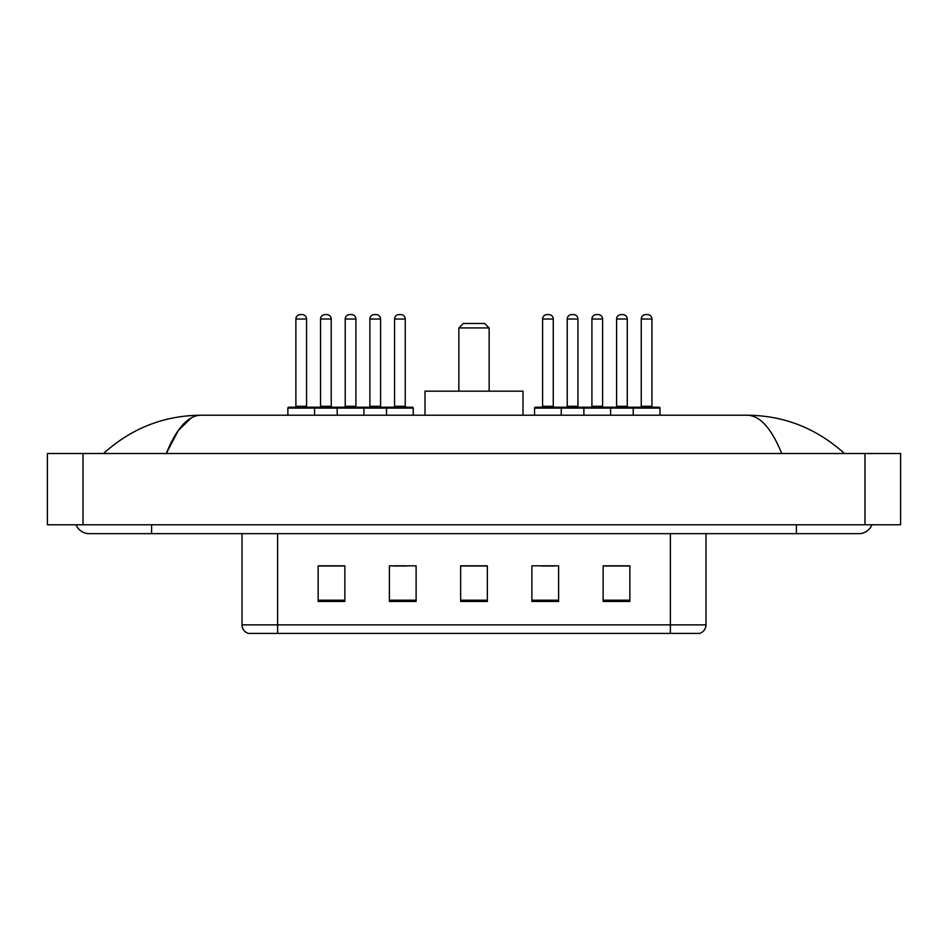 <?xml version="1.0" encoding="UTF-8"?>
<svg xmlns="http://www.w3.org/2000/svg" width="948" height="948" viewBox="0 0 948 948"><rect width="100%" height="100%" fill="white"/><g stroke="black" fill="none" stroke-linecap="round" stroke-linejoin="round"><path stroke-width="1.42" d="M76.053 524.765A14.256 14.256 0 0 0 89.254 533.665A14.256 14.256 0 0 1 76.053 524.765A14.256 14.256 0 0 0 89.254 533.665L858.746 533.665A14.256 14.256 0 0 0 871.947 524.765A14.256 14.256 0 0 1 858.746 533.665A14.256 14.256 0 0 0 871.947 524.765A14.256 14.256 0 0 1 858.746 533.665M781.721 453.511C771.506 428.366 760.023 415.603 747.297 415.224L200.703 415.224C187.977 415.603 176.494 428.366 166.279 453.511L178.271 430.487L191.46 417.724M83.021 453.511L900.6 453.511L900.6 524.765L47.4 524.765L47.4 453.511L83.021 453.511L83.021 524.765M747.297 415.224C784.055 415.508 816.465 428.271 844.49 453.511L841.457 450.762M106.543 450.762L103.51 453.511C131.405 428.33 163.803 415.556 200.703 415.224M670.378 633.418L670.378 624.874L705.999 624.874C705.75 629.14 703.617 631.984 699.588 633.418L248.412 633.418A8.911 8.911 0 0 1 242.001 624.874L242.001 533.665M629.851 601.447L629.851 565.826L603.141 565.826L603.141 601.447L629.851 601.447M558.609 601.447L558.609 565.826L531.887 565.826L531.887 601.447L558.609 601.447M344.859 601.447L344.859 565.826L318.149 565.826L318.149 601.447L344.859 601.447M416.113 601.447L416.113 565.826L389.391 565.826L389.391 601.447L416.113 601.447M487.355 601.447L487.355 565.826L460.645 565.826L460.645 601.447L487.355 601.447M603.141 566.003L628.607 566.003M615.252 566.003L603.935 566.003M393.219 566.003L406.585 566.003M343.887 566.003L332.57 566.003M319.215 566.003L344.859 566.003M541.237 566.003L554.604 566.003M487.355 566.003L460.645 566.003M458.856 327.937L489.144 327.937L484.689 323.493L463.311 323.493L458.856 327.937L458.856 391.169M489.144 327.937L489.144 391.169M522.988 415.224L522.988 391.169L425.012 391.169L425.012 415.224M386.547 415.224L386.547 408.09A0.889 0.889 0 0 1 387.436 407.202L412.368 407.202A0.889 0.889 0 0 1 413.257 408.09L287.86 408.09A0.889 0.889 0 0 1 288.749 407.202L313.693 407.202A0.889 0.889 0 0 1 314.582 408.09L314.582 415.224M306.571 406.313A0.889 0.889 0 0 0 307.46 407.202L294.994 407.202A0.889 0.889 0 0 0 295.883 406.313L306.571 406.313L306.571 319.038A4.456 4.456 0 0 0 302.116 314.582L300.326 314.582A4.456 4.456 0 0 0 295.883 319.038L295.883 406.313M287.86 408.09L287.86 415.224M337.204 415.224L337.204 408.09A0.889 0.889 0 0 1 338.092 407.202L363.025 407.202A0.889 0.889 0 0 1 363.925 408.09L363.925 415.224M355.903 319.038L345.214 319.038A4.456 4.456 0 0 1 349.67 314.582L351.447 314.582A4.456 4.456 0 0 1 355.903 319.038L355.903 406.313A0.889 0.889 0 0 0 356.792 407.202M345.214 319.038L345.214 406.313A0.889 0.889 0 0 1 344.325 407.202M405.246 319.038L394.558 319.038A4.456 4.456 0 0 1 399.013 314.582L400.791 314.582A4.456 4.456 0 0 1 405.246 319.038L405.246 406.313A0.889 0.889 0 0 0 406.135 407.202M394.558 319.038L394.558 406.313A0.889 0.889 0 0 1 393.669 407.202M413.257 408.09L413.257 415.224M633.24 415.224L633.24 408.09A0.889 0.889 0 0 1 634.129 407.202L659.073 407.202A0.889 0.889 0 0 1 659.962 408.09L534.565 408.09A0.889 0.889 0 0 1 535.454 407.202L560.386 407.202A0.889 0.889 0 0 1 561.275 408.09L561.275 415.224M553.265 319.038L542.576 319.038A4.456 4.456 0 0 1 547.032 314.582L548.809 314.582A4.456 4.456 0 0 1 553.265 319.038L553.265 406.313A0.889 0.889 0 0 0 554.153 407.202M542.576 319.038L542.576 406.313A0.889 0.889 0 0 1 541.687 407.202M534.565 408.09L534.565 415.224M583.897 415.224L583.897 408.09A0.889 0.889 0 0 1 584.786 407.202L609.73 407.202A0.889 0.889 0 0 1 610.619 408.09L610.619 415.224M602.608 319.038L591.919 319.038A4.456 4.456 0 0 1 596.375 314.582L598.152 314.582A4.456 4.456 0 0 1 602.608 319.038L602.608 406.313A0.889 0.889 0 0 0 603.497 407.202M591.919 319.038L591.919 406.313A0.889 0.889 0 0 1 591.031 407.202M651.94 319.038L641.251 319.038A4.456 4.456 0 0 1 645.707 314.582L647.496 314.582A4.456 4.456 0 0 1 651.94 319.038L651.94 406.313A0.889 0.889 0 0 0 652.828 407.202M641.251 319.038L641.251 406.313A0.889 0.889 0 0 1 640.362 407.202M659.962 408.09L659.962 415.224M338.365 407.202L313.421 407.202M320.554 319.038A4.456 4.456 0 0 1 324.998 314.582L326.787 314.582A4.456 4.456 0 0 1 331.231 319.038L320.554 319.038L320.554 406.313A0.889 0.889 0 0 1 319.654 407.202M331.231 319.038L331.231 406.313A0.889 0.889 0 0 0 332.132 407.202M387.696 407.202L362.764 407.202M369.886 319.038A4.456 4.456 0 0 1 374.341 314.582L376.119 314.582A4.456 4.456 0 0 1 380.575 319.038L369.886 319.038L369.886 406.313A0.889 0.889 0 0 1 368.997 407.202M380.575 319.038L380.575 406.313A0.889 0.889 0 0 0 381.463 407.202M585.058 407.202L560.126 407.202M567.248 319.038A4.456 4.456 0 0 1 571.703 314.582L573.481 314.582A4.456 4.456 0 0 1 577.936 319.038L567.248 319.038L567.248 406.313A0.889 0.889 0 0 1 566.359 407.202M577.936 319.038L577.936 406.313A0.889 0.889 0 0 0 578.825 407.202M634.402 407.202L609.457 407.202M616.591 319.038A4.456 4.456 0 0 1 621.035 314.582L622.824 314.582A4.456 4.456 0 0 1 627.268 319.038L616.591 319.038L616.591 406.313A0.889 0.889 0 0 1 615.69 407.202M627.268 319.038L627.268 406.313A0.889 0.889 0 0 0 628.169 407.202M796.403 524.765L796.403 533.665M151.597 524.765L151.597 533.665M864.979 453.511L864.979 524.765M242.001 624.874L277.622 624.874L277.622 633.418M277.622 533.665L277.622 624.874L670.378 624.874L670.378 533.665M487.355 600.202L460.645 600.202M416.113 600.202L389.391 600.202M344.859 600.202L318.149 600.202M558.609 600.202L531.887 600.202M629.851 600.202L603.141 600.202M306.571 319.038L295.883 319.038M345.214 406.313L355.903 406.313M394.558 406.313L405.246 406.313M542.576 406.313L553.265 406.313M591.919 406.313L602.608 406.313M641.251 406.313L651.94 406.313M320.554 406.313L331.231 406.313M369.886 406.313L380.575 406.313M567.248 406.313L577.936 406.313M616.591 406.313L627.268 406.313M705.999 624.874L705.999 533.665"/></g></svg>
